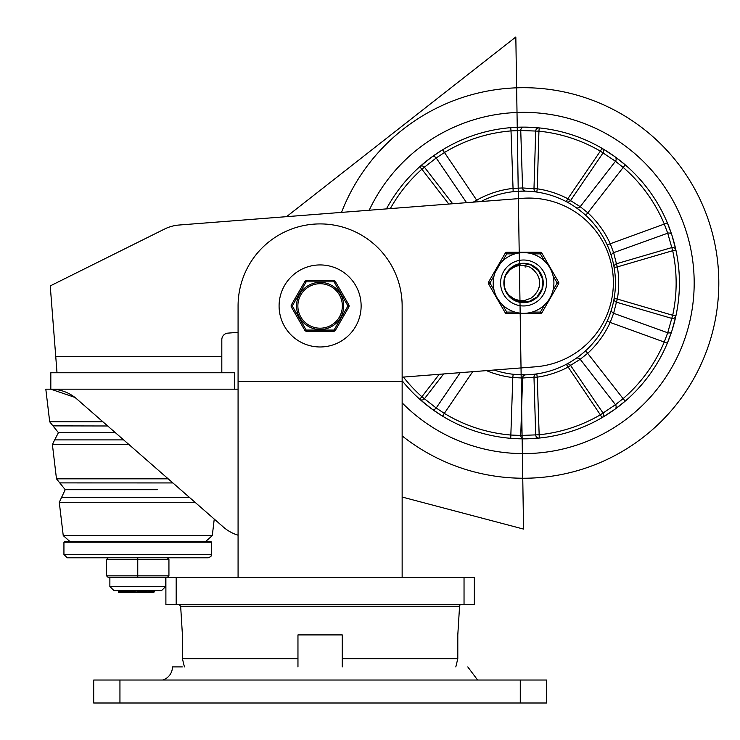 <?xml version="1.0" encoding="UTF-8"?>
<svg xmlns="http://www.w3.org/2000/svg" width="740" height="740" viewBox="0 0 740 740"><rect width="100%" height="100%" fill="white"/><g stroke="black" fill="none" stroke-linecap="round" stroke-linejoin="round"><path stroke-width="1.11" d="M182.29 666.907L172.448 666.907A13.671 13.671 0 0 1 162.606 680.032M520.276 680.032L93.693 680.032L93.693 703L546.527 703L546.527 680.032L520.276 680.032L520.276 703M93.693 703L93.693 680.032M238.077 535.187A39.377 39.377 0 0 1 223.443 527.111L76.71 398.897A39.377 39.377 0 0 0 50.819 389.175L238.077 389.175L234.58 389.175L234.58 372.766L50.819 372.766L50.819 389.175L74.86 397.38M55.731 356.356L57.008 372.766L221.815 372.766L221.815 356.356L55.731 356.356L50.246 285.908L164.595 229.03A39.377 39.377 0 0 1 179.08 225.025L522.32 198.329A84.499 84.499 0 0 1 613.118 276.02A84.499 84.499 0 0 1 535.427 366.809L402.144 377.178M221.815 339.679A6.558 6.558 0 0 1 227.865 333.13A6.558 6.558 0 0 0 221.815 339.679L221.815 356.356M227.865 333.13L238.077 332.343L227.865 333.13M402.144 497.049L523.559 529.091L515.826 37L286.556 216.663L179.08 225.025M455.803 666.907L457.801 658.702L457.801 634.911L459.568 606.199A1.637 1.637 0 0 1 461.214 604.562M297.961 666.907L297.961 634.911L342.259 634.911L342.259 666.907M459.568 606.199L180.653 606.199L182.419 634.911L182.419 658.702L184.417 666.907M165.889 604.562L165.889 577.487L165.889 604.562L176.185 604.562L176.185 577.487L165.658 577.487L165.658 586.515L109.872 586.515L113.969 590.613L161.551 590.613L165.658 586.515M464.036 577.487L464.036 604.562L474.34 604.562L474.34 577.487L176.185 577.487M238.077 577.487L238.077 305.953A82.038 82.038 0 0 1 320.115 223.915A82.038 82.038 0 0 1 402.144 305.953L402.144 577.487M464.036 604.562L176.185 604.562M402.144 381.424L238.077 381.424L238.077 332.343M108.234 577.487L106.588 575.85L108.234 577.487L137.76 577.487L109.872 577.487L109.872 586.515M108.234 557.803L106.588 559.44L168.933 559.44L167.296 557.803L168.933 559.44L168.933 575.85L137.76 575.85L137.76 557.803L108.234 557.803L106.588 559.44L106.588 575.85L137.76 575.85L137.76 577.487L165.889 577.487M167.296 577.487L168.933 575.85L167.296 577.487M147.76 590.613L153.901 591.436L153.883 592.62L118.631 592.62L123.913 591.704L145.392 590.613M142.191 592.62L153.828 591.528L155.4 590.613M136.29 591.047L150.895 592M128.455 590.613L119.196 591.316L118.354 591.593L118.344 592.416M279.091 305.953A41.015 41.015 0 0 1 340.622 270.433A41.015 41.015 0 0 1 340.622 341.473A41.015 41.015 0 0 1 279.091 305.953M306.85 331.381A2.461 2.461 0 0 1 304.723 330.151A2.461 0.749 150 0 0 306.184 330.068L292.263 305.953A2.461 0.749 -150 0 1 291.458 304.723A2.461 2.461 0 0 0 291.458 307.183A2.461 0.749 -30 0 1 292.263 305.953L306.184 281.829A2.461 0.749 -90 0 1 306.85 280.525A2.461 2.461 0 0 0 304.723 281.755A2.461 0.749 30 0 1 306.184 281.829L334.036 281.829A2.461 0.749 -30 0 1 335.507 281.755A2.461 2.461 0 0 0 333.37 280.525A2.461 0.749 90 0 1 334.036 281.829L347.966 305.953A2.461 0.749 30 0 1 348.762 307.183A2.461 2.461 0 0 0 348.762 304.723A2.461 0.749 150 0 1 347.966 305.953L334.036 330.068A2.461 0.749 90 0 1 333.37 331.381A2.461 2.461 0 0 0 335.507 330.151A2.461 0.749 -150 0 1 334.036 330.068L306.184 330.068A2.461 0.749 -90 0 0 306.85 331.381L333.37 331.381M335.507 330.151L348.762 307.183M291.458 307.183L304.723 330.151M304.723 281.755L291.458 304.723M333.37 280.525L306.85 280.525M348.762 304.723L335.507 281.755M168.193 478.826L56.481 478.826L52.41 444.62L54.649 439.893L123.626 439.893M205.766 541.393L212.288 535.603L63.242 535.603L59.274 502.293L61.503 497.567L189.634 497.567M107.716 425.981L52.975 425.879M172.892 482.933L59.755 482.896L56.481 478.826M102.934 421.809L49.7 421.809L45.815 389.175L50.819 389.175M54.649 439.893L58.423 432.66L115.348 432.66M102.629 432.66L88.18 432.66M61.503 497.567L65.213 489.686L157.454 489.677M59.764 482.905L65.213 489.677L118.076 489.677M210.771 541.393L64.75 541.393L63.936 542.216L211.594 542.216L210.771 541.393M63.936 554.519L67.21 557.803L208.31 557.803L210.891 556.545L211.594 554.519L63.936 554.519L63.936 542.216M341.519 212.389A195.24 195.24 0 0 1 717.319 306.998A195.24 195.24 0 0 1 402.144 435.888M523.559 112.35A170.635 170.635 0 0 1 680.994 348.771A170.635 170.635 0 0 1 402.144 402.875A170.635 170.635 0 0 0 694.185 282.985A170.635 170.635 0 0 0 369.204 210.234A170.635 170.635 0 0 1 523.559 112.35M402.144 380.721A155.863 155.863 0 0 0 679.422 282.985A155.863 155.863 0 0 0 386.428 208.902M675.898 250.009L671.929 235.246L667.332 222.796L664.307 224.063L667.711 233.192L672.688 250.703L675.898 250.009A3.284 3.247 -12.2 0 0 671.772 247.586L616.429 263.773L613.636 252.673L610.158 243.534A95.164 95.164 0 0 0 587.837 212.815L585.627 215.238M614.811 156.621A3.284 3.247 -54.2 0 1 615.458 161.274L580.216 206.682L587.837 212.815L625.226 164.844L614.811 156.621L601.999 148.296L600.344 151.126L615.458 161.274L623.089 167.333A152.588 152.588 0 0 1 664.307 224.063L607.17 244.894M539.266 127.909L524.003 127.113L510.739 127.641L511.016 130.915L520.747 130.499L538.933 131.174L539.266 127.909A3.284 3.247 -84.2 0 0 535.686 131.082L533.984 188.719L522.57 187.951L512.792 188.432A95.164 95.164 0 0 0 476.69 200.161L477.615 201.807M473.267 202.14L476.69 200.161L442.622 149.776L431.577 157.148L419.7 166.759L421.883 169.21L436.202 157.972L444.324 152.588A152.588 152.588 0 0 1 511.016 130.915L513.162 191.697M419.7 399.202L431.577 408.822L442.622 416.185L444.324 413.382L436.202 407.999L421.883 396.76L419.7 399.202A3.284 3.247 131.8 0 0 424.455 398.74L443.611 373.95M486.467 370.62A95.164 95.164 0 0 0 512.792 377.529L510.739 438.321L524.003 438.848L539.266 438.052A3.284 3.247 84.2 0 1 535.686 434.889L520.747 435.462L511.016 435.046A152.588 152.588 0 0 1 444.324 413.382L472.684 371.693M601.999 417.675L614.811 409.34L625.226 401.126L623.089 398.638L615.458 404.697L600.344 414.835L601.999 417.675A3.284 3.247 59.8 0 0 603.026 413.003L570.531 365.375L580.216 359.289L587.837 353.147A95.164 95.164 0 0 0 610.158 322.437L607.17 321.077M671.929 330.725A3.284 3.247 17.8 0 1 667.711 332.778L613.636 313.288L610.158 322.437L667.332 343.175L671.929 330.725L675.898 315.962A3.284 3.247 12.2 0 1 671.772 318.385L667.711 332.778L664.307 341.908A152.588 152.588 0 0 1 623.089 398.638L585.627 350.732M481.028 201.539A91.88 91.88 0 0 1 615.44 282.985A91.88 91.88 0 0 1 494.135 370.019M607.364 245.329L609.029 249.269M601.999 148.296A3.284 3.247 -59.8 0 1 603.026 152.958L570.531 200.586L567.83 198.746L566.304 201.65A3.284 3.265 -62.3 0 0 570.531 200.586L580.216 206.682A3.284 3.265 -55.4 0 1 575.776 207.385L581.344 211.557M582.029 212.112L585.266 214.905M513.653 191.642L517.908 191.281M518.786 191.225L525.751 191.133A3.284 3.265 91.4 0 1 522.57 187.951L520.747 130.499A3.284 3.247 90.2 0 1 524.003 127.113M524.003 438.848A3.284 3.247 89.8 0 1 520.747 435.462L522.57 378.011A3.284 3.265 88.6 0 1 525.751 374.838L513.162 374.274L512.792 377.529L522.57 378.011L533.984 377.252A3.284 3.265 81.7 0 1 536.778 373.904L537.249 377.15A95.164 95.164 0 0 0 567.83 367.216L570.531 365.375A3.284 3.265 -117.7 0 0 566.304 364.311L600.344 414.835A152.588 152.588 0 0 1 538.933 434.787L535.686 434.889L533.984 377.252L537.249 377.15L539.266 438.052M585.266 351.056L582.029 353.85M675.898 315.962L672.688 315.268L671.772 318.385L616.429 302.188L617.345 299.062L614.117 298.507A3.284 3.265 9.7 0 0 616.429 302.188L613.636 313.288A3.284 3.265 16.6 0 1 611.591 309.283L609.344 315.869M614.117 267.454A3.284 3.265 170.3 0 1 616.429 263.773L617.345 266.9L672.688 250.703A152.588 152.588 0 0 1 672.688 315.268L617.345 299.062A95.164 95.164 0 0 0 617.345 266.9L614.117 267.454M536.778 192.058A3.284 3.265 98.3 0 1 533.984 188.719L537.249 188.811L538.933 131.174A152.588 152.588 0 0 1 600.344 151.126L567.83 198.746A95.164 95.164 0 0 0 537.249 188.811L536.778 192.058M419.7 166.759A3.284 3.247 -131.8 0 1 424.455 167.222L452.677 203.74M506.095 291.458A19.416 19.416 0 0 1 506.095 274.503L512.274 267.177L521.219 263.708L523.559 263.57L530.728 264.939L538.489 270.572L542.605 279.23L542.078 288.804L537.037 296.953L528.702 301.707L519.119 301.883L510.618 297.452L506.095 291.468M504.162 282.18L504.856 277.759M506.641 273.449L510.323 268.777M513.949 266.113L518.407 264.263M523.559 263.57L522.32 263.607M513.634 299.672L511.285 298.035M506.854 292.883L505.587 290.321M504.153 283.688L504.264 280.83M506.188 274.318L507.649 271.858M513.181 266.576L516.724 264.809M531.709 265.355L533.485 266.298M539.173 271.441L540.255 273.079M542.79 280.293L542.957 282.282M541.726 289.839L540.931 291.653M536.232 297.693L534.668 298.904M527.648 301.966L525.687 302.281M518.065 301.606L516.196 300.949M509.823 296.703L506.086 291.458L508.935 295.158L513.773 298.72L519.045 300.449L524.42 300.532L530.95 298.211L534.197 295.639L536.694 292.356A16.141 16.141 0 0 0 536.694 273.606L537.083 274.189M504.467 286.528L504.264 285.196M504.578 278.878L505.096 276.964L504.578 278.887M508.861 270.294L510.23 268.861M526.251 263.755L530.922 265.022M535.131 267.39L538.618 270.729M541.18 274.827L542.642 279.433M542.929 284.252L542.013 288.998M539.96 293.373L536.889 297.101M532.985 299.959L528.508 301.754M523.716 302.401L518.916 301.837M514.402 300.107L510.461 297.314M504.208 284.567L504.218 281.237M505.809 275.114L508.297 270.979M512.311 267.159L515.096 265.512M521.469 263.68L523.402 263.57M530.839 264.985L531.921 265.457M518.481 301.726L516.002 300.865M509.416 296.296L508.389 295.103M505.263 289.497L504.551 286.935M504.708 278.314L504.976 277.361M507.381 272.246L512.598 266.955M521.839 263.644L522.93 263.579M517.121 301.3L516.631 301.125M510.304 297.175L507.585 294.021M509.527 269.564L510.535 268.583M508.362 270.896L509.425 269.675M514.679 265.716L517.963 264.393M522.255 263.607L523.346 263.57M508.695 270.489L509.564 269.526M509.823 269.258L510.85 268.305M516.677 264.828L519.424 264.014M524.91 266.9L525.974 267.029M532.439 269.508L533.253 270.082M537.397 274.679L537.86 275.511M537.212 274.383L538.591 277.102M539.682 282.31L539.691 283.263M538.035 290.108L536.907 292.05M539.663 281.968L539.469 285.677M538.184 289.793L536.685 292.365M539.571 284.946L539.488 285.566M539.395 286.103L539.284 286.63M538.923 278.055L539.645 281.69M539.404 286.019L538.295 289.562M536.694 273.606L533.263 269.443L529.849 267.14L525.159 265.558L521.404 265.272L516.705 266.067L512.737 267.825L509.083 270.655L506.095 274.503A19.416 19.416 0 0 1 519.295 264.041M505.698 275.354L506.576 273.578M511.719 267.593L512.228 267.214M553.058 275.826L557.183 282.985L558.607 283.799L541.791 312.928L540.366 312.104L532.115 312.104A30.349 30.349 0 0 0 544.501 304.954L540.366 312.104L540.366 313.742L506.743 313.742L506.743 312.104L502.617 304.954A30.349 30.349 0 0 0 515.003 312.104L506.743 312.104L505.318 312.928L488.511 283.799A1.637 1.637 0 0 1 488.511 282.162L489.926 282.985L494.061 275.826A30.349 30.349 0 0 0 523.559 313.335A30.349 30.349 0 0 0 553.909 282.985A30.349 30.349 0 0 0 523.559 252.627A30.349 30.349 0 0 0 494.061 290.136L489.926 282.985L488.511 283.799M500.296 302.484L497.271 298.155M495.041 272.588L500.296 263.486M505.318 253.043L506.743 253.857L515.003 253.857A30.349 30.349 0 0 0 502.617 261.017L506.743 253.857L506.743 252.22A1.637 1.637 0 0 0 505.318 253.043L488.511 282.162M540.366 252.22L506.743 252.22L540.366 252.22A1.637 1.637 0 0 1 541.791 253.043L540.366 253.857L544.501 261.017A30.349 30.349 0 0 0 532.115 253.857L540.366 253.857L540.366 252.22M553.058 290.136L557.183 282.985L558.607 282.162A1.637 1.637 0 0 1 558.607 283.799A1.637 1.637 0 0 0 558.607 282.162L541.791 253.043M541.791 312.928A1.637 1.637 0 0 1 540.366 313.742M506.743 313.742A1.637 1.637 0 0 1 505.318 312.928M500.591 282.985A22.968 22.968 0 0 1 523.559 260.008A22.968 22.968 0 0 1 546.527 282.985A22.968 22.968 0 0 1 523.559 305.953A22.968 22.968 0 0 1 500.591 282.985M503.866 282.985A19.684 19.684 0 0 0 533.401 300.033A19.684 19.684 0 0 0 533.401 265.928A19.684 19.684 0 0 0 503.866 282.985M119.945 703L119.945 680.032M342.259 658.702L457.801 658.702M182.419 658.702L297.961 658.702M320.115 283.707A22.246 22.246 0 0 1 339.382 317.072A22.246 22.246 0 0 1 300.847 317.072A22.246 22.246 0 0 1 320.115 283.707M320.115 282.375A23.578 23.578 0 0 0 296.536 305.953A23.578 23.578 0 0 0 320.115 329.531A23.578 23.578 0 0 0 343.684 305.953A23.578 23.578 0 0 0 320.115 282.375M52.41 444.62L129.037 444.62M59.283 502.293L195.046 502.293M611.591 256.688A3.284 3.265 163.4 0 1 613.636 252.673L667.711 233.192A3.284 3.247 162.2 0 1 671.929 235.237M575.776 358.586A3.284 3.265 -124.6 0 1 580.216 359.289L615.458 404.697A3.284 3.247 -125.8 0 1 614.811 409.34M460.197 372.664L436.202 407.999A3.284 3.247 -53.8 0 1 431.577 408.822M439.236 374.292L421.883 396.76A152.588 152.588 0 0 1 403.439 377.076M390.332 208.597A152.588 152.588 0 0 1 421.883 169.21L448.792 204.046M431.577 157.148A3.284 3.247 -126.2 0 1 436.202 157.972L466.561 202.668M477.615 680.032L467.773 666.907M180.653 606.199L179.015 604.562M119.972 590.613L118.419 591.519M63.242 535.603L69.764 541.393M212.288 535.603L214.249 519.073M58.423 432.66L49.7 421.809M211.594 554.519L211.594 542.216"/></g></svg>

